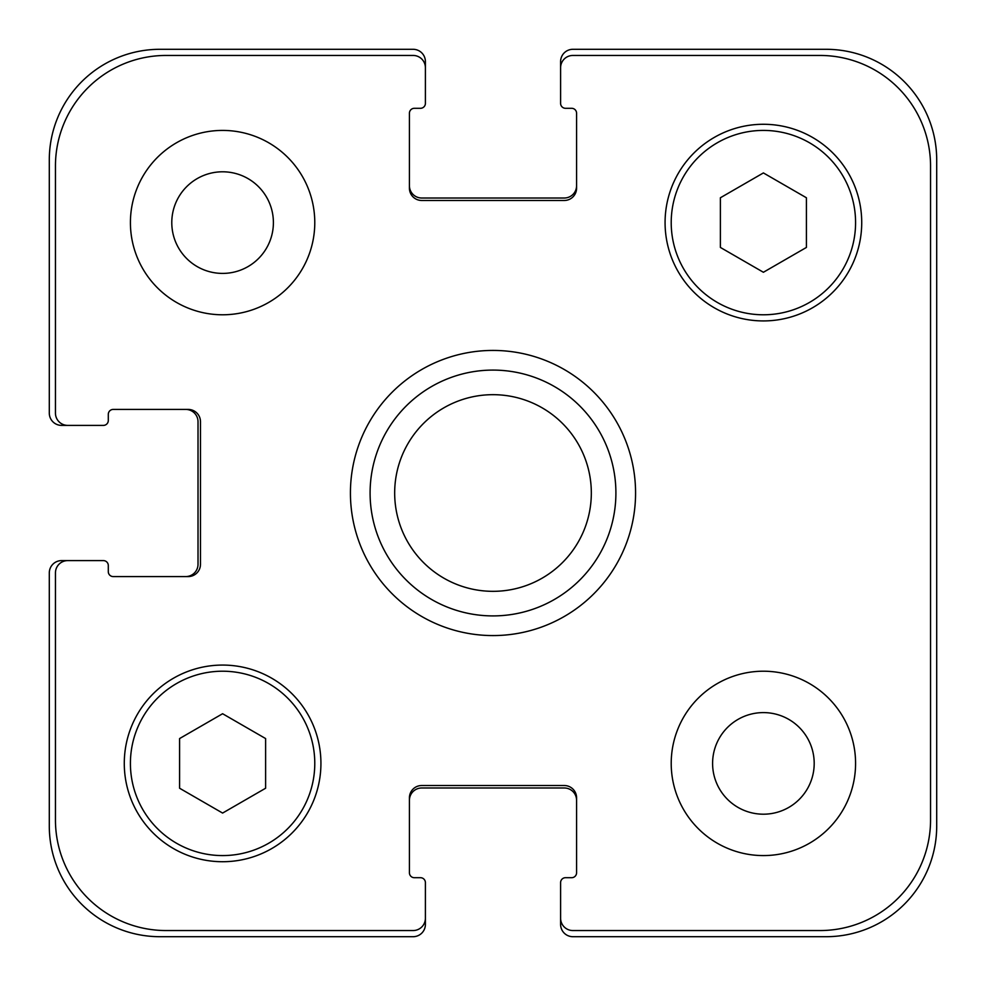 <?xml version="1.0" encoding="UTF-8"?>
<svg xmlns="http://www.w3.org/2000/svg" width="986" height="986" viewBox="0 0 986 986"><rect width="100%" height="100%" fill="white"/><g stroke="black" fill="none" stroke-linecap="round" stroke-linejoin="round"><path stroke-width="1.48" d="M560.603 67.738L560.603 61.588A12.288 12.288 0 0 1 572.891 49.3L826.083 49.3A110.617 110.617 0 0 1 936.7 159.917L936.7 826.083A110.617 110.617 0 0 1 826.083 936.7L572.891 936.7A12.288 12.288 0 0 1 560.603 924.412L560.603 918.262A12.288 12.288 0 0 0 572.891 930.55L819.933 930.55A110.617 110.617 0 0 0 930.55 819.933L930.55 166.067A110.617 110.617 0 0 0 819.933 55.45L572.891 55.45A12.288 12.288 0 0 0 560.603 67.738L560.603 103.382A4.918 4.918 0 0 0 565.52 108.3L571.658 108.3A4.918 4.918 0 0 1 576.576 113.217L576.576 188.19A12.288 12.288 0 0 1 564.288 200.478L421.712 200.478A12.288 12.288 0 0 1 409.424 188.19L409.424 113.217A4.918 4.918 0 0 1 414.342 108.3L420.48 108.3A4.918 4.918 0 0 0 425.397 103.382L425.397 67.738A12.288 12.288 0 0 0 413.109 55.45L166.067 55.45A110.617 110.617 0 0 0 55.45 166.067L55.45 413.109A12.288 12.288 0 0 0 67.738 425.397L103.382 425.397A4.918 4.918 0 0 0 108.3 420.48L108.3 414.342A4.918 4.918 0 0 1 113.217 409.424L188.19 409.424A12.288 12.288 0 0 1 200.478 421.712L200.478 564.288A12.288 12.288 0 0 1 188.19 576.576L113.217 576.576A4.918 4.918 0 0 1 108.3 571.658L108.3 565.52A4.918 4.918 0 0 0 103.382 560.603L67.738 560.603A12.288 12.288 0 0 0 55.45 572.891L55.45 819.933A110.617 110.617 0 0 0 166.067 930.55L413.109 930.55A12.288 12.288 0 0 0 425.397 918.262L425.397 882.618A4.918 4.918 0 0 0 420.48 877.7L414.342 877.7A4.918 4.918 0 0 1 409.424 872.783L409.424 797.81A12.288 12.288 0 0 1 421.712 785.522L564.288 785.522A12.288 12.288 0 0 1 576.576 797.81L576.576 872.783A4.918 4.918 0 0 1 571.658 877.7L565.52 877.7A4.918 4.918 0 0 0 560.603 882.618L560.603 918.262M936.7 514.495L936.7 566.802M936.7 633.086L936.7 651.746M936.7 677.16L936.7 679.724M936.7 615.572L936.7 622.795M936.7 607.425L936.7 611.456M936.7 699.296L936.7 719.423M936.7 440.175L936.7 442.702M936.7 458.071L936.7 475.301M936.7 490.72L936.7 493.111M936.7 232.942L936.7 241.052M936.7 261.093L936.7 288.602M936.7 739.118L936.7 741.977M936.7 392.958L936.7 395.016M591.329 419.26A122.905 122.905 0 0 0 394.671 419.26M493 635.576A142.576 142.576 0 0 1 369.528 421.712A142.576 142.576 0 0 1 616.472 421.712A142.576 142.576 0 0 1 493 635.576M591.329 566.74A122.905 122.905 0 0 1 394.671 566.74M493 615.905A122.905 122.905 0 0 0 599.439 431.548A122.905 122.905 0 0 0 386.561 431.548A122.905 122.905 0 0 0 493 615.905M493 591.329A98.329 98.329 0 0 0 578.153 443.836A98.329 98.329 0 0 0 407.847 443.836A98.329 98.329 0 0 0 493 591.329M171.786 222.602A50.816 50.816 0 0 0 248.004 266.602A50.816 50.816 0 0 0 248.004 178.602A50.816 50.816 0 0 0 171.786 222.602M314.78 222.602A92.179 92.179 0 0 1 176.506 302.431A92.179 92.179 0 0 1 176.506 142.773A92.179 92.179 0 0 1 314.78 222.602M712.595 763.398A50.816 50.816 0 0 0 788.8 807.398A50.816 50.816 0 0 0 788.8 719.398A50.816 50.816 0 0 0 712.595 763.398M855.577 763.398A92.179 92.179 0 0 1 717.303 843.227A92.179 92.179 0 0 1 717.303 683.569A92.179 92.179 0 0 1 855.577 763.398M265.616 788.233L222.602 813.068L179.588 788.233L179.588 738.563L222.602 713.728L265.616 738.563L265.616 788.233M806.412 247.437L763.398 272.272L720.384 247.437L720.384 197.767L763.398 172.932L806.412 197.767L806.412 247.437M314.78 763.398A92.179 92.179 0 0 0 176.506 683.569A92.179 92.179 0 0 0 176.506 843.227A92.179 92.179 0 0 0 314.78 763.398M320.931 763.398A98.329 98.329 0 0 1 173.437 848.552A98.329 98.329 0 0 1 173.437 678.245A98.329 98.329 0 0 1 320.931 763.398M855.577 222.602A92.179 92.179 0 0 0 717.303 142.773A92.179 92.179 0 0 0 717.303 302.431A92.179 92.179 0 0 0 855.577 222.602M861.727 222.602A98.329 98.329 0 0 1 714.234 307.755A98.329 98.329 0 0 1 714.234 137.448A98.329 98.329 0 0 1 861.727 222.602M409.424 185.725A12.288 12.288 0 0 0 421.712 198.013L564.288 198.013A12.288 12.288 0 0 0 576.576 185.725M576.576 800.275A12.288 12.288 0 0 0 564.288 787.987L421.712 787.987A12.288 12.288 0 0 0 409.424 800.275M425.397 918.262L425.397 924.412A12.288 12.288 0 0 1 413.109 936.7L159.917 936.7A110.617 110.617 0 0 1 49.3 826.083L49.3 572.891A12.288 12.288 0 0 1 61.588 560.603L67.738 560.603M185.725 576.576A12.288 12.288 0 0 0 198.013 564.288L198.013 421.712A12.288 12.288 0 0 0 185.725 409.424M67.738 425.397L61.588 425.397A12.288 12.288 0 0 1 49.3 413.109L49.3 159.917A110.617 110.617 0 0 1 159.917 49.3L413.109 49.3A12.288 12.288 0 0 1 425.397 61.588L425.397 67.738"/></g></svg>
